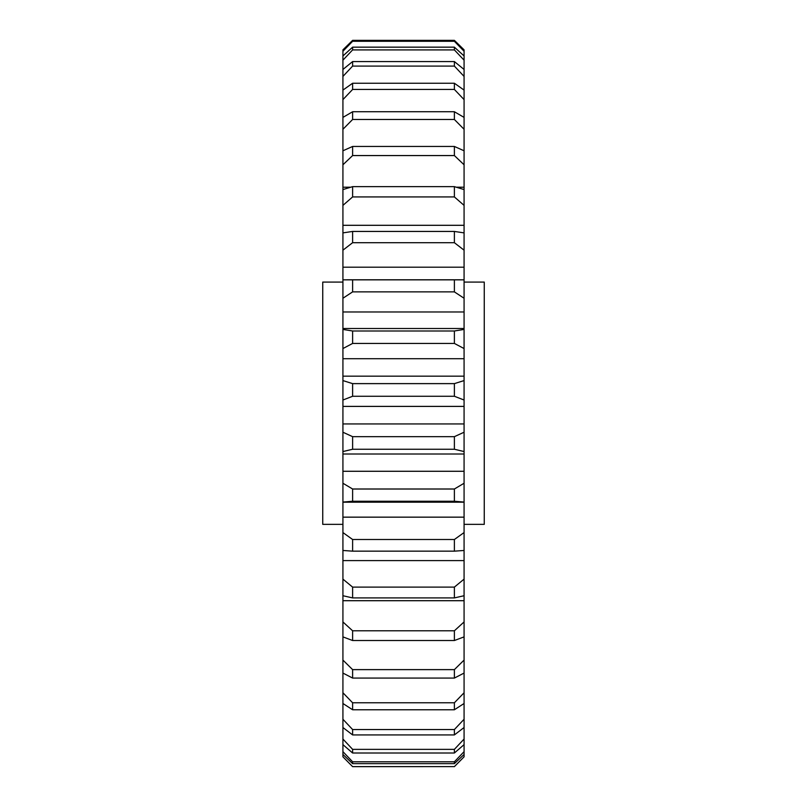 <?xml version="1.0" encoding="UTF-8"?>
<svg xmlns="http://www.w3.org/2000/svg" width="807" height="807" viewBox="0 0 807 807"><rect width="100%" height="100%" fill="white"/><g stroke="black" fill="none" stroke-linecap="round" stroke-linejoin="round"><path stroke-width="1.21" d="M342.925 524.358L322.739 524.358L322.739 282.077L342.925 282.077M464.075 282.077L484.261 282.077L484.261 524.358L464.075 524.358M352.619 47.159L352.619 49.913L342.925 60.182L342.925 69.473L352.619 61.564L352.619 66.083L342.925 76.423L342.925 90.102L352.619 83.242L454.381 83.242L464.075 90.102L464.075 76.423L454.381 66.083L454.381 61.564L464.075 69.473L464.075 60.182L454.381 49.913L454.381 47.159L464.075 55.955L464.075 51.265L454.381 41.278L352.619 41.278L342.925 51.265L342.925 55.955L352.619 47.159L454.381 47.159M464.075 739.03L464.075 727.521L454.381 734.925L352.619 734.925L342.925 727.521L342.925 739.03L352.619 749.37L454.381 749.37L464.075 739.03L464.075 744.639L454.381 753.012L352.619 753.012L342.925 744.639L342.925 751.64L352.619 761.798L454.381 761.798L464.075 751.64L464.075 744.639M352.619 49.913L454.381 49.913M352.619 766.6L454.381 766.6L464.075 756.825L464.075 754.474L454.381 763.644L352.619 763.644L342.925 754.474L342.925 756.825L352.619 766.65L454.381 766.6M352.619 761.798L352.619 763.644M454.381 763.644L454.381 761.798M352.619 749.37L352.619 753.012M454.381 753.012L454.381 749.37M352.619 729.548L454.381 729.548L464.075 719.259L464.075 703.492L454.381 709.767L352.619 709.767L342.925 703.492L342.925 719.259L352.619 729.548L352.619 734.925M454.381 734.925L454.381 729.548M352.619 702.786L454.381 702.786L464.075 692.759L464.075 673.068L454.381 678.072L352.619 678.072L342.925 673.068L342.925 692.759L352.619 702.786L352.619 709.767M454.381 709.767L454.381 702.786M352.619 669.628L454.381 669.628L464.075 660.086L464.075 636.884L454.381 640.526L352.619 640.526L342.925 636.884L342.925 660.086L352.619 669.628L352.619 678.072M454.381 678.072L454.381 669.628M352.619 630.802L454.381 630.802L464.075 621.935L464.075 600.701L342.925 600.701L342.925 621.935L352.619 630.802L352.619 640.526M454.381 640.526L454.381 630.802M352.619 587.113L454.381 587.113L464.075 579.123L464.075 560.603L342.925 560.603L342.925 579.123L352.619 587.113L352.619 597.916L342.925 595.727L342.925 600.701M464.075 579.123L464.075 595.727L454.381 597.916L352.619 597.916M454.381 597.916L454.381 587.113M352.619 539.51L454.381 539.51L464.075 532.559L464.075 517.156L342.925 517.156L342.925 532.559L352.619 539.51L352.619 551.161L342.925 550.465L342.925 560.603M464.075 532.559L464.075 550.465L454.381 551.161L352.619 551.161M454.381 551.161L454.381 539.51M352.619 489.012L454.381 489.012L464.075 483.252L464.075 471.278L342.925 471.278L342.925 483.252L352.619 489.012L352.619 501.248L342.925 502.065L342.925 517.156M464.075 517.156L464.075 502.065L454.381 501.248L352.619 501.248M454.381 501.248L454.381 489.012M352.619 436.668L454.381 436.668L464.075 432.229L464.075 423.937L342.925 423.937L342.925 432.229L352.619 436.668L352.619 449.247L342.925 451.557L342.925 471.278M464.075 471.278L464.075 451.557L454.381 449.247L352.619 449.247M454.381 449.247L454.381 436.668M352.619 383.628L454.381 383.628L464.075 380.581L464.075 376.173L342.925 376.173L342.925 380.581L352.619 383.628L352.619 396.267L342.925 400.02L342.925 406.395L464.075 406.395L464.075 400.02L454.381 396.267L352.619 396.267M454.381 396.267L454.381 383.628M342.925 311.976L342.925 329.427L352.619 330.991L454.381 330.991L464.075 329.427L464.075 298.247L454.381 291.882L352.619 291.882L342.925 298.247L342.925 311.976L464.075 311.976M352.619 330.991L352.619 343.439L342.925 348.553L342.925 358.712L464.075 358.712L464.075 348.553L454.381 343.439L352.619 343.439M454.381 343.439L454.381 330.991M342.925 298.247L342.925 279.837L464.075 279.837L464.075 250.18L454.381 242.695L352.619 242.695L342.925 250.18L342.925 267.198L464.075 267.198M352.619 279.908L352.619 291.882M454.381 291.882L454.381 279.908M342.925 250.18L342.925 232.89L352.619 231.438L454.381 231.438L464.075 232.89L464.075 205.381L454.381 196.928L352.619 196.928L342.925 205.381L342.925 225.304L464.075 225.304M352.619 231.438L352.619 242.695M454.381 242.695L454.381 231.438M342.925 205.381L342.925 189.564L352.619 186.639L454.381 186.639L464.075 189.564L464.075 164.789L454.381 155.559L352.619 155.559L342.925 164.789L342.925 187.214L350.531 187.214M352.619 186.639L352.619 196.928M454.381 196.928L454.381 186.639M352.619 146.45L454.381 146.45L464.075 150.788L464.075 129.281L454.381 119.476L352.619 119.476L342.925 129.281L342.925 150.788L352.619 146.45L352.619 155.559M454.381 155.559L454.381 146.45M352.619 111.739L454.381 111.739L464.075 117.398L464.075 99.614L454.381 89.436L352.619 89.436L342.925 99.614L342.925 117.398L352.619 111.739L352.619 119.476M454.381 119.476L454.381 111.739M352.619 83.242L352.619 89.436M454.381 89.436L454.381 83.242M352.619 61.564L454.381 61.564M352.619 66.083L454.381 66.083M456.469 187.214L464.075 187.214M352.619 41.278L352.619 40.35L342.925 49.842L352.619 40.35L454.381 40.35L464.075 49.842L454.381 40.35L454.381 41.278M342.925 400.02L342.925 380.581M342.925 358.712L342.925 376.173M342.925 348.553L342.925 329.427M342.925 267.198L342.925 279.837M342.925 225.304L342.925 232.89M342.925 187.214L342.925 189.564M342.925 164.789L342.925 150.788M342.925 129.281L342.925 117.398M342.925 99.614L342.925 90.102M342.925 76.423L342.925 69.473M342.925 60.182L342.925 55.955M342.925 51.265L342.925 49.842M352.619 766.65L342.925 756.825M342.925 754.474L342.925 751.64M342.925 744.639L342.925 739.03M342.925 727.521L342.925 719.259M342.925 703.492L342.925 692.759M342.925 673.068L342.925 660.086M342.925 636.884L342.925 621.935M342.925 595.727L342.925 579.123M342.925 550.465L342.925 532.559M342.925 502.065L342.925 483.252M342.925 451.557L342.925 432.229M342.925 406.395L342.925 423.937M464.075 380.581L464.075 400.02M464.075 423.937L464.075 406.395M464.075 432.229L464.075 451.557M464.075 483.252L464.075 502.065M464.075 560.603L464.075 550.465M464.075 600.701L464.075 595.727M464.075 621.935L464.075 636.884M464.075 660.086L464.075 673.068M464.075 692.759L464.075 703.492M464.075 719.259L464.075 727.521M464.075 751.64L464.075 754.474M464.075 756.825L454.381 766.65M464.075 49.842L464.075 51.265M464.075 55.955L464.075 60.182M464.075 69.473L464.075 76.423M464.075 90.102L464.075 99.614M464.075 117.398L464.075 129.281M464.075 150.788L464.075 164.789M464.075 189.564L464.075 205.381M464.075 232.89L464.075 250.18M464.075 279.837L464.075 298.247M464.075 329.427L464.075 348.553M464.075 376.173L464.075 358.712M464.075 502.186L342.925 502.186M464.075 454.008L342.925 454.008M464.075 328.51L342.925 328.51M459.98 279.777L347.02 279.777"/></g></svg>
